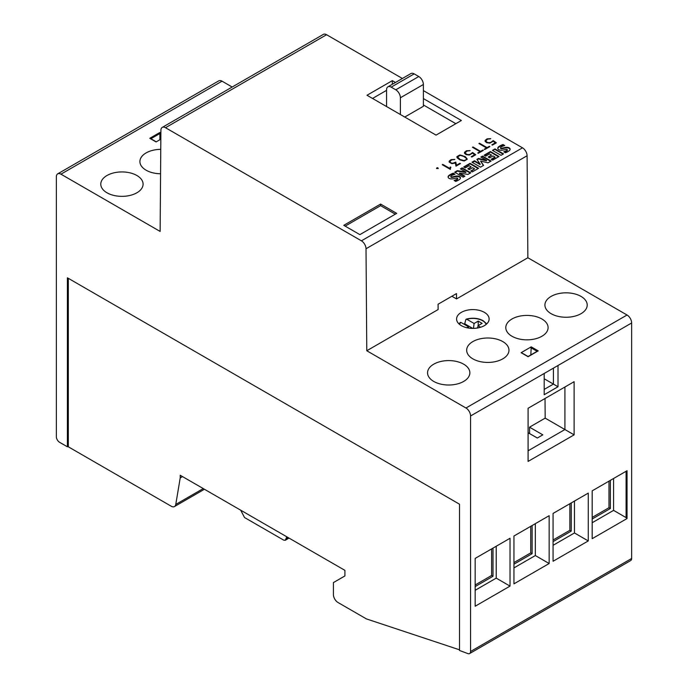 <?xml version="1.0" encoding="UTF-8"?>
<svg xmlns="http://www.w3.org/2000/svg" width="688" height="688" viewBox="0 0 688 688"><rect width="100%" height="100%" fill="white"/><g stroke="black" fill="none" stroke-linecap="round" stroke-linejoin="round"><path stroke-width="1.03" d="M182.509 476.595L180.213 477.928L175.767 504.45A6.51 3.758 -120 0 1 174.494 506.549L204.439 489.254M180.213 477.928L180.213 475.27L344.92 570.361L344.92 575.942L333.413 582.59L333.413 594.544A6.51 3.758 -120 0 0 338.014 602.516L366.412 618.908L459.515 649.816L459.515 504.201L459.515 650.47L467.9 653.6A4.558 2.632 -120 0 0 469.62 653.557A4.558 2.632 -120 0 0 470.566 651.476L470.566 415.982A6.51 3.758 -120 0 0 465.965 408.01L366.781 350.751L366.016 248.755A6.51 3.758 -120 0 0 361.415 240.826L165.507 127.719A6.51 3.758 -120 0 0 162.248 127.4A6.51 3.758 -120 0 0 160.906 130.333L160.132 231.443L60.957 174.176A6.51 3.758 -120 0 0 57.697 173.858A6.51 3.758 -120 0 0 56.356 176.833L56.356 436.708A4.558 2.632 -120 0 0 59.572 442.289L67.398 446.804L67.398 277.806L459.515 504.201M450.494 168.01L450.373 169.403L442.255 164.716L442.797 164.398L449.866 168.483L450.322 166.986L450.889 167.322L450.494 168.01M449.866 168.483L442.487 164.845M450.778 167.519L450.322 167.253L449.866 168.027M460.418 159.564L463.953 160.571L465.939 159.788L466.567 159.066L466.309 158.326L463.703 156.382L460.169 155.376L457.554 156.881L460.418 159.831L462.68 160.424M462.68 160.691L463.953 160.571M463.953 160.837L465.2 160.218M465.2 160.485L465.939 159.788M465.939 160.055L466.567 159.066M464.151 160.992L459.894 159.891L457.202 157.896L456.815 156.761L459.954 154.946L465.38 156.726L467.298 159.177L464.151 160.992M467.229 159.255L465.38 156.993L461.923 155.436L458.389 155.669L456.884 156.95M457.554 156.881L457.812 157.887L459.309 158.919M459.309 159.186L460.418 159.831M478.28 153.286L477.747 152.977L480.018 151.661L472.441 147.284L472.983 146.974L480.559 151.351L482.83 150.036L483.372 150.354L478.28 153.286M480.018 151.661L477.971 153.106M483.139 150.483L480.559 151.618L472.673 147.421M493.21 140.567L496.366 142.846L492.41 145.134L491.868 144.815L495.291 142.846L493.219 141.246L489.822 143.147L486.674 142.691L485.1 141.341L485.109 140.429L487.044 138.856L490.742 138.658L487.56 139.182L485.814 140.937L487.199 142.364L489.03 142.743L490.854 142.373L493.21 140.567L490.854 142.64L487.199 142.631L485.814 140.937M496.16 142.966L493.21 140.834M495.291 142.846L492.101 144.953M490.398 138.856L487.044 139.122L485.883 139.793L485.109 141.341M484.773 149.537L484.232 149.227L486.502 147.92L478.925 143.543L479.467 143.224L487.044 147.602L489.323 146.295L489.865 146.604L484.773 149.537M486.502 147.92L484.464 149.365M489.632 146.733L487.044 147.868L479.158 143.672M472.579 152.478L475.735 154.757L471.779 157.045L471.246 156.726L474.66 154.757L472.587 153.157L469.19 155.058L466.043 154.602L464.477 153.252L464.477 152.34L466.412 150.767L470.119 150.569L466.928 151.093L465.191 152.839L466.576 154.275L468.399 154.654L470.222 154.284L472.579 152.478L470.222 154.542L466.576 154.542L465.191 152.839M475.528 154.877L472.579 152.745M474.66 154.757L471.469 156.864M469.766 150.767L466.412 151.033L465.251 151.704L464.477 153.252M456.505 165.232L459.911 163.271L460.453 163.581L455.989 166.161L455.344 163.039L451.904 163.658L449.169 162.076L449.178 161.164L451.113 159.599L454.82 159.401L451.62 159.934L449.875 161.62L450.881 162.875L452.704 163.254L455.817 162.127L456.505 165.498L455.817 162.394L451.853 163.417L450.528 162.936L449.875 161.62M460.22 163.718L456.505 165.498M454.476 159.599L451.113 159.865L449.178 162.084M438.29 168.526L436.527 168.517L436.975 167.76L437.843 167.76L438.29 168.526L437.843 168.027L436.527 168.285M469.62 653.557L630.707 560.557A4.558 2.632 -120 0 0 631.644 558.475L631.644 322.982A6.51 3.758 -120 0 0 627.043 315.009L527.868 257.751L527.094 155.755A6.51 3.758 -120 0 0 522.493 147.825L423.387 90.61M402.385 78.484L326.585 34.718A6.51 3.758 -120 0 0 323.334 34.4L162.248 127.4M380.593 204.069L396.701 213.375L359.876 234.625L343.768 225.329L380.593 204.069L380.593 205.669L395.316 214.166M423.387 98.582L461.364 120.503L436.046 135.115L367.014 95.262L392.323 80.651L395.48 82.465M453.289 173.204L455.052 174.227A12.573 7.258 0 0 0 451.896 175.414A3.578 2.064 0 0 0 450.932 176.188A0.894 0.516 0 0 0 452.145 176.893A56.046 32.362 0 0 0 455.112 176.248A4.919 2.838 180 0 1 458.148 176.076A3.32 1.918 180 0 1 460.324 177.306A4.016 2.322 180 0 1 460.461 177.9A4.016 2.322 180 0 1 459.808 179.164A11.799 6.811 180 0 1 455.748 181.408L454.097 180.454A9.469 5.47 0 0 0 457.339 178.983A1.428 0.826 0 0 0 457.666 178.45A1.428 0.826 0 0 0 457.666 178.398L457.176 178.072A3.234 1.866 0 0 0 455.809 178.218L453.573 178.708A5.117 2.95 180 0 1 450.511 178.854A3.535 2.038 180 0 1 448.258 177.573A4.343 2.511 180 0 1 448.103 176.911A4.343 2.511 180 0 1 448.748 175.595A15.471 8.935 180 0 1 453.289 173.204L453.289 173.737A15.471 8.935 0 0 0 448.748 176.128L448.748 175.595M478.624 168.268L472.286 171.923L470.755 171.037L474.582 168.827L472.63 167.7L469.285 169.635L467.814 168.784L471.168 166.857L469.147 165.688L465.312 167.898L463.712 166.978L470.05 163.314L478.624 168.268M499.015 156.494L492.677 160.149L491.146 159.263L494.982 157.053L493.029 155.927L489.675 157.862L488.213 157.01L491.559 155.075L489.538 153.914L485.711 156.124L484.103 155.204L490.441 151.541L499.015 156.494M502.971 144.523L504.734 145.546A12.573 7.258 0 0 0 501.569 146.733A3.578 2.064 0 0 0 500.606 147.507A0.894 0.516 0 0 0 501.827 148.212A56.046 32.362 0 0 0 504.786 147.567A4.919 2.838 180 0 1 507.83 147.395A3.32 1.918 180 0 1 510.006 148.625A4.016 2.322 180 0 1 510.135 149.219A4.016 2.322 180 0 1 509.49 150.483A11.799 6.811 180 0 1 505.422 152.727L503.779 151.773A9.469 5.47 0 0 0 507.013 150.302A1.428 0.826 0 0 0 507.348 149.769A1.428 0.826 0 0 0 507.34 149.717L506.858 149.391A3.234 1.866 0 0 0 505.482 149.537L503.246 150.027A5.117 2.95 180 0 1 500.193 150.173A3.535 2.038 180 0 1 497.931 148.892A4.343 2.511 180 0 1 497.777 148.23A4.343 2.511 180 0 1 498.422 146.914A15.471 8.935 180 0 1 502.971 144.523L502.971 145.056A15.471 8.935 0 0 0 498.422 147.447L498.422 146.914M494.973 148.926L503.547 153.88L501.036 155.325L492.462 150.371L494.973 148.926L492.926 150.638M482.563 156.09L491.137 161.044L488.041 162.832L480.611 161.087L483.621 165.378L480.542 167.158L471.968 162.205L474.462 160.768L480.129 164.036L476.87 159.375L478.504 158.438L486.545 160.313L480.895 157.053L482.563 156.09L481.351 157.32M462.173 167.863L470.747 172.817L467.96 174.425L459.515 173.101L464.882 176.205L463.23 177.16L454.656 172.206L457.348 170.65L465.862 172.009L460.427 168.87L462.173 167.863L460.883 169.136M465.862 172.009L465.862 172.542L457.348 171.183L455.112 172.473M457.348 171.183L457.348 170.65M470.291 173.084L462.173 168.397M464.426 176.463L459.515 173.634L459.515 173.101M480.129 164.036L480.129 164.57L474.462 161.302L474.462 160.768M486.545 160.313L486.545 160.846L478.504 158.971L477.137 159.754M478.504 158.971L478.504 158.438M490.682 161.31L482.563 156.623M483.354 165.533L480.611 161.087M474.462 161.302L472.432 162.471M503.083 154.146L494.973 149.459M504.381 152.125A9.469 5.47 0 0 0 507.013 150.827L507.013 150.302M507.013 150.827A1.428 0.826 0 0 0 507.348 150.302A1.428 0.826 0 0 0 507.34 150.242L507.34 149.829M498.422 147.447A4.343 2.511 0 0 0 497.802 148.496M504.115 145.718L502.971 145.056M500.606 148.04A0.894 0.516 0 0 0 500.804 148.599L500.804 148.066M500.804 148.599A1.032 0.593 0 0 0 501.827 148.746L501.827 148.212M501.827 148.746A56.046 32.362 0 0 0 504.786 148.092L504.786 147.567M510.109 149.485A4.016 2.322 0 0 0 510.006 149.158A3.32 1.918 0 0 0 507.83 147.929L507.83 147.395M507.83 147.929A4.919 2.838 0 0 0 504.786 148.092M510.006 149.158L510.006 148.625M488.669 157.277L491.559 155.075M484.567 155.471L490.441 152.074L490.441 151.541M490.441 152.074L498.559 156.761M491.602 159.53L494.982 157.586L494.982 157.053M468.279 169.05L471.168 166.857M464.168 167.244L470.05 163.847L470.05 163.314M470.05 163.847L478.169 168.534M471.211 171.303L474.582 168.827M454.699 180.806A9.469 5.47 0 0 0 457.339 179.508L457.339 178.983M457.339 179.508A1.428 0.826 0 0 0 457.666 178.983A1.428 0.826 0 0 0 457.666 178.923L457.666 178.51M448.748 176.128A4.343 2.511 0 0 0 448.129 177.177M454.433 174.399L453.289 173.737M450.932 176.721A0.894 0.516 0 0 0 451.13 177.28L451.13 176.756M451.13 177.28A1.032 0.593 0 0 0 452.145 177.427L452.145 176.893M452.145 177.427A56.046 32.362 0 0 0 455.112 176.773L455.112 176.248M460.435 178.166A4.016 2.322 0 0 0 460.324 177.839A3.32 1.918 0 0 0 458.148 176.61L458.148 176.076M458.148 176.61A4.919 2.838 0 0 0 455.112 176.773M460.324 177.839L460.324 177.306M345.152 226.128L380.593 205.669M386.57 90.343L372.535 98.453M392.323 80.651L392.323 84.289M455.834 123.694L423.387 104.963M475.167 584.981L491.619 575.478L491.619 548.904M475.167 586.572L493.004 576.277L491.619 575.478M528.092 432.718L537.302 438.032L542.823 434.85L529.528 427.171L529.622 433.603M537.345 438.007L530.396 434.051M513.945 562.595L530.74 552.894L530.74 526.32M513.945 564.186L532.125 553.685L530.74 552.894M532.125 553.685L532.125 525.52M535.341 523.663L535.341 555.551L513.945 567.901M574.463 501.079L574.463 532.959L553.066 545.317M553.066 541.602L571.238 531.102L571.238 502.937M510.032 586.107L475.167 606.231L475.167 558.407L510.032 538.274L510.032 586.107L496.22 578.135L475.167 590.287M496.22 578.135L496.22 546.246M493.004 576.277L493.004 548.112M626.097 471.263L626.097 517.6L613.576 510.376L592.179 522.734M613.576 510.376L613.576 478.495M592.179 519.01L610.359 508.518L610.359 480.353M592.179 517.419L608.983 507.718L608.983 481.144M610.359 508.518L608.983 507.718M553.066 540.003L569.862 530.31L569.862 503.736M571.238 531.102L569.862 530.31M106.975 175.509A21.156 12.212 0 0 0 100.783 184.143A21.156 12.212 0 0 0 113.838 195.426A21.156 12.212 0 0 0 136.895 192.778A21.156 12.212 0 0 0 143.087 184.143A21.156 12.212 0 0 0 130.032 172.86A21.156 12.212 0 0 0 106.975 175.509M232.174 87.032L222.035 81.175A6.51 3.758 -120 0 0 218.784 80.857L57.697 173.858M160.837 139.191L156.073 141.943L149.778 138.305L159.908 132.466L160.88 133.025M160.76 149.348A21.156 12.212 0 0 0 146.097 152.925A21.156 12.212 0 0 0 139.905 161.56A21.156 12.212 0 0 0 160.571 173.772M150.698 138.838L149.778 138.305L150.698 138.838M626.097 517.6L627.043 518.546L627.043 470.721L592.179 490.845L592.179 538.678L627.043 518.546M544.199 373.464L544.199 394.723L558.011 386.751L558.011 365.491L470.566 415.982M588.266 493.107L588.266 540.931L553.066 561.262L553.066 513.429L588.266 493.107M574.119 381.702L574.119 434.85L528.092 461.416L528.092 408.276L574.119 381.702L564.917 387.017L564.917 429.536L574.119 434.85M549.153 515.69L549.153 563.524L513.945 583.845L513.945 536.021L549.153 515.69M574.463 532.959L588.266 540.931M529.528 427.171L545.171 418.132L545.025 398.498M530.826 354.931L531.231 346.847L521.108 352.695L528.092 356.728L537.302 351.413L538.222 350.88L531.231 346.847M545.171 418.132L564.917 429.536L528.092 450.786M544.199 378.778L553.41 384.093L553.41 368.149L631.644 322.982M527.868 257.751L456.531 298.936L451.887 296.253M456.531 298.936L456.488 293.595L438.075 304.225L438.118 309.557L366.781 350.751M463.66 381.436A21.156 12.212 0 0 0 469.861 372.801A21.156 12.212 0 0 0 456.798 361.518A21.156 12.212 0 0 0 433.75 364.167A21.156 12.212 0 0 0 427.549 372.801A21.156 12.212 0 0 0 440.612 384.085A21.156 12.212 0 0 0 463.66 381.436M502.782 358.852A21.156 12.212 0 0 0 508.974 350.218A21.156 12.212 0 0 0 495.919 338.935A21.156 12.212 0 0 0 472.862 341.583A21.156 12.212 0 0 0 466.67 350.218A21.156 12.212 0 0 0 479.725 361.501A21.156 12.212 0 0 0 502.782 358.852M541.903 336.269A21.156 12.212 0 0 0 548.095 327.626A21.156 12.212 0 0 0 535.04 316.342A21.156 12.212 0 0 0 511.984 318.991A21.156 12.212 0 0 0 505.792 327.626A21.156 12.212 0 0 0 518.847 338.909A21.156 12.212 0 0 0 541.903 336.269M484.369 325.639A16.271 9.391 0 0 0 489.134 318.991A16.271 9.391 0 0 0 479.089 310.314A16.271 9.391 0 0 0 461.364 312.352A16.271 9.391 0 0 0 456.591 318.991A16.271 9.391 0 0 0 466.636 327.677A16.271 9.391 0 0 0 484.369 325.639M581.025 313.676A21.156 12.212 0 0 0 587.217 305.042A21.156 12.212 0 0 0 574.162 293.759A21.156 12.212 0 0 0 551.105 296.408A21.156 12.212 0 0 0 544.913 305.042A21.156 12.212 0 0 0 557.968 316.325A21.156 12.212 0 0 0 581.025 313.676M67.398 446.804L68.318 446.271M160.872 134.083L159.908 133.524L159.908 139.733M150.896 138.727L159.908 133.524L159.908 132.466M544.199 389.408L553.41 384.093L558.011 386.751M535.341 555.551L549.153 563.524M68.318 278.339L68.318 446.804L171.235 506.222A6.51 3.758 -120 0 0 174.494 506.549M287.429 537.173L286.604 537.302L285.271 540.269L283.645 540.106L244.524 517.522L240.697 510.195M400.382 114.526L400.382 97.782A6.51 3.758 -120 0 0 395.781 89.81L418.786 76.531A6.51 3.758 60 0 1 423.387 84.495L423.387 106.287L404.75 117.046M395.781 89.81L391.171 87.152A6.51 3.758 -120 0 0 387.92 86.834L410.934 73.547A6.51 3.758 60 0 1 414.185 73.874L418.786 76.531M387.92 86.834A6.51 3.758 -120 0 0 386.57 89.81L386.57 106.554M463.867 324.108A15.377 8.875 180 0 1 464.727 323.773L465.785 319.653L466.756 319.249L474.092 323.48L478.203 321.107L482.116 323.369L478.005 325.742L477.721 327.961M478.203 321.107L478.203 325.622M473.473 328.382L474.092 323.48M466.774 327.703L468.442 326.748L468.64 328.064M477.773 327.54L476.793 328.107M478.005 325.742L480.628 327.256M465.785 319.653L466.756 319.249A13.786 7.964 180 0 1 482.615 320.754A13.786 7.964 180 0 1 486.21 324.375M472.716 328.391L464.727 323.773M468.442 326.748L460.917 322.405L460.203 322.698M203.261 488.575L175.767 504.45M522.493 147.825L361.415 240.826M326.585 34.718L165.507 127.719M222.035 81.175L60.957 174.176M631.644 558.475L470.566 651.476M537.104 351.301L530.775 347.646M627.043 315.009L465.965 408.01M527.094 155.755L366.016 248.755M285.933 538.79L288.083 537.552M400.382 97.782L423.387 84.495M391.171 87.152L414.185 73.874M459.524 324.375A13.786 7.964 180 0 1 460.917 322.405M507.348 150.302L507.348 149.769M500.546 148.238L500.546 147.705M457.666 178.983L457.666 178.45M450.864 176.919L450.864 176.386M150.431 138.46L156.262 141.831M521.435 352.66L528.092 356.504L537.569 351.035M285.271 540.269L289.037 538.102M466.206 319.155C472.424 317.538 478.083 318.054 483.165 320.694L486.726 323.919M460.306 322.362L459.008 323.919"/></g></svg>
